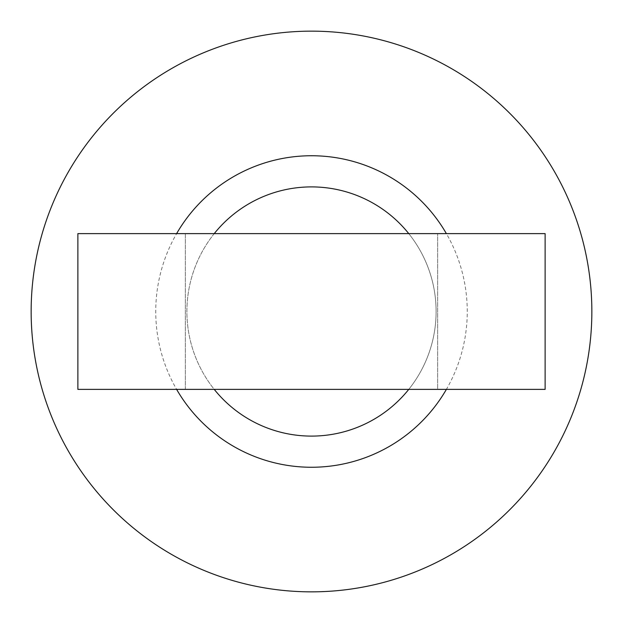 <?xml version="1.0" encoding="UTF-8"?>
<svg xmlns="http://www.w3.org/2000/svg" width="623" height="623" viewBox="0 0 623 623"><rect width="100%" height="100%" fill="white"/><g stroke="black" fill="none" stroke-linecap="round" stroke-linejoin="round"><path stroke-width="0.47" stroke-dasharray="3.12 2.34" d="M545.125 389.375L77.875 389.375L545.125 389.375L545.125 233.625L545.125 389.375L545.125 233.625L176.613 233.625A155.75 155.75 0 0 1 446.387 233.625A155.75 155.75 0 0 1 311.5 467.25A155.75 155.75 0 0 1 176.613 233.625L408.766 233.625A124.6 124.6 0 0 1 408.766 389.375L545.125 389.375M185.343 389.375L185.343 233.625L437.658 233.625L185.343 233.625L437.658 233.625L185.343 233.625L185.343 389.375L437.658 389.375L437.658 233.625L437.658 389.375L185.343 389.375M214.234 233.625A124.6 124.6 0 0 0 214.234 389.375L77.875 389.375L77.875 233.625L77.875 389.375L77.875 233.625L408.766 233.625M311.5 31.15A280.35 280.35 0 0 0 31.15 311.5A280.35 280.35 0 0 0 311.5 591.85A280.35 280.35 0 0 1 31.15 311.5A280.35 280.35 0 0 1 311.5 31.15M311.5 436.1A124.6 124.6 0 0 1 186.9 311.5A124.6 124.6 0 0 1 311.5 186.9A124.6 124.6 0 0 1 436.1 311.5A124.6 124.6 0 0 1 311.5 436.1M214.234 389.375L408.766 389.375"/><path stroke-width="0.93" d="M311.5 31.15A280.35 280.35 0 0 1 591.85 311.5A280.35 280.35 0 0 1 311.5 591.85A280.35 280.35 0 0 0 591.85 311.5A280.35 280.35 0 0 0 311.5 31.15A280.35 280.35 0 0 0 31.15 311.5A280.35 280.35 0 0 0 311.5 591.85A280.35 280.35 0 0 1 31.15 311.5A280.35 280.35 0 0 1 311.5 31.15M408.766 389.375A124.6 124.6 0 0 1 214.234 389.375M214.234 233.625A124.6 124.6 0 0 1 408.766 233.625M545.125 389.375L77.875 389.375L77.875 233.625L545.125 233.625L545.125 389.375M176.613 389.375A155.75 155.75 0 0 0 446.387 389.375M446.387 233.625A155.75 155.75 0 0 0 176.613 233.625"/></g></svg>
